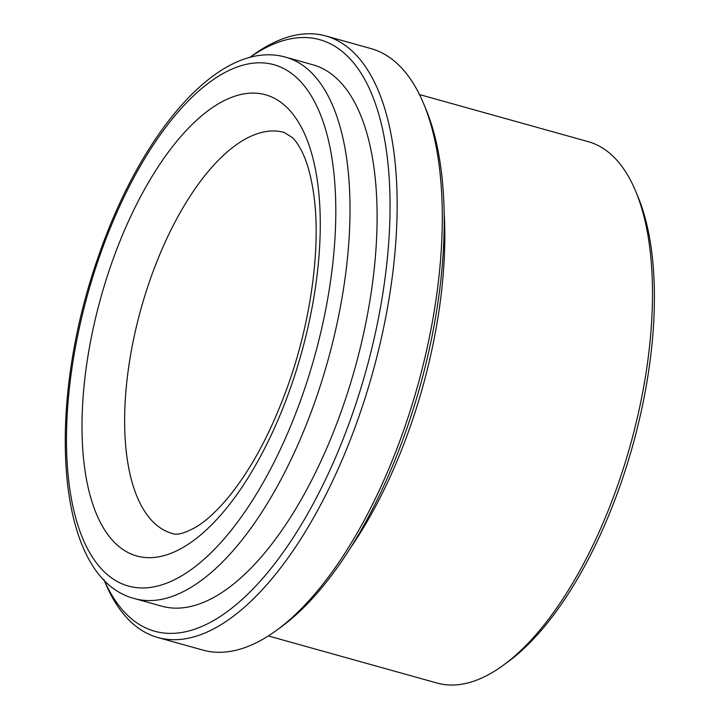 <?xml version="1.0" encoding="UTF-8"?>
<svg xmlns="http://www.w3.org/2000/svg" width="719" height="719" viewBox="0 0 719 719"><rect width="100%" height="100%" fill="white"/><g stroke="black" fill="none" stroke-linecap="round" stroke-linejoin="round"><path stroke-width="1.08" d="M419.483 94.549L588.223 141.661A281.048 122.167 105.6 0 1 635.632 191.137L637.87 196.494A275.844 119.911 105.6 0 1 621.18 482.557A275.844 119.911 105.6 0 1 507.929 661.866L503.246 665.291A281.048 122.167 105.6 0 1 437.062 683.05L268.322 635.938M635.632 191.137A281.048 122.167 105.6 0 1 618.637 482.602A281.048 122.167 105.6 0 1 503.246 665.291M444.144 212.15A281.048 122.167 105.6 0 1 410.962 424.614A281.048 122.167 105.6 0 1 350.342 548.121M249.7 57.52L252.216 55.687A312.28 135.747 105.6 0 1 325.752 35.95L370.896 48.559A312.28 135.747 105.6 0 1 423.572 103.536L425.81 108.893A307.076 133.482 105.6 0 1 407.233 427.338A307.076 133.482 105.6 0 1 281.165 626.941L276.473 630.365A312.28 135.747 105.6 0 1 202.938 650.102L157.794 637.501A312.28 135.747 105.6 0 1 105.118 582.516L103.913 579.649M423.572 103.536A312.28 135.747 105.6 0 1 404.68 427.383A312.28 135.747 105.6 0 1 276.473 630.365M325.752 35.95A312.28 135.747 105.6 0 1 359.536 414.773A312.28 135.747 105.6 0 1 157.794 637.501M249.763 57.502A307.076 133.482 105.6 0 1 378.634 113.764A307.076 133.482 105.6 0 1 353.065 412.212A307.076 133.482 105.6 0 1 103.958 579.694M343.251 405.714A281.048 122.167 105.6 0 1 161.676 606.162L134.588 598.594A281.048 122.167 105.6 0 0 316.162 398.146A281.048 122.167 105.6 0 0 285.749 57.205L312.837 64.764A281.048 122.167 105.6 0 1 343.251 405.714M149.714 280.904A208.186 90.495 105.6 0 1 284.212 132.431L292.462 137.644C295.401 140.421 298.466 144.887 301.656 151.017C307.238 161.847 311.345 176.883 313.987 196.125C320.782 246.132 311.471 318.598 289.011 382.562C272.393 429.611 252.423 467.548 229.1 496.389C217.453 510.445 206.677 520.52 196.79 526.596C185.08 533.237 176.892 535.529 172.236 533.462A208.186 90.495 105.6 0 1 149.714 280.904M303.202 393.023A270.641 117.646 105.6 0 1 113.278 579.101A270.641 117.646 105.6 0 1 99.078 257.735A270.641 117.646 105.6 0 1 289.002 71.657A270.641 117.646 105.6 0 1 303.202 393.023M291.429 385.222A239.409 104.066 105.6 0 1 123.416 549.828A239.409 104.066 105.6 0 1 110.852 265.536A239.409 104.066 105.6 0 1 278.864 100.93A239.409 104.066 105.6 0 1 291.429 385.222M285.749 57.205C220.499 38.484 141.472 130.921 98.269 256.845C44.902 407.97 55.714 578.579 134.588 598.594"/></g></svg>
